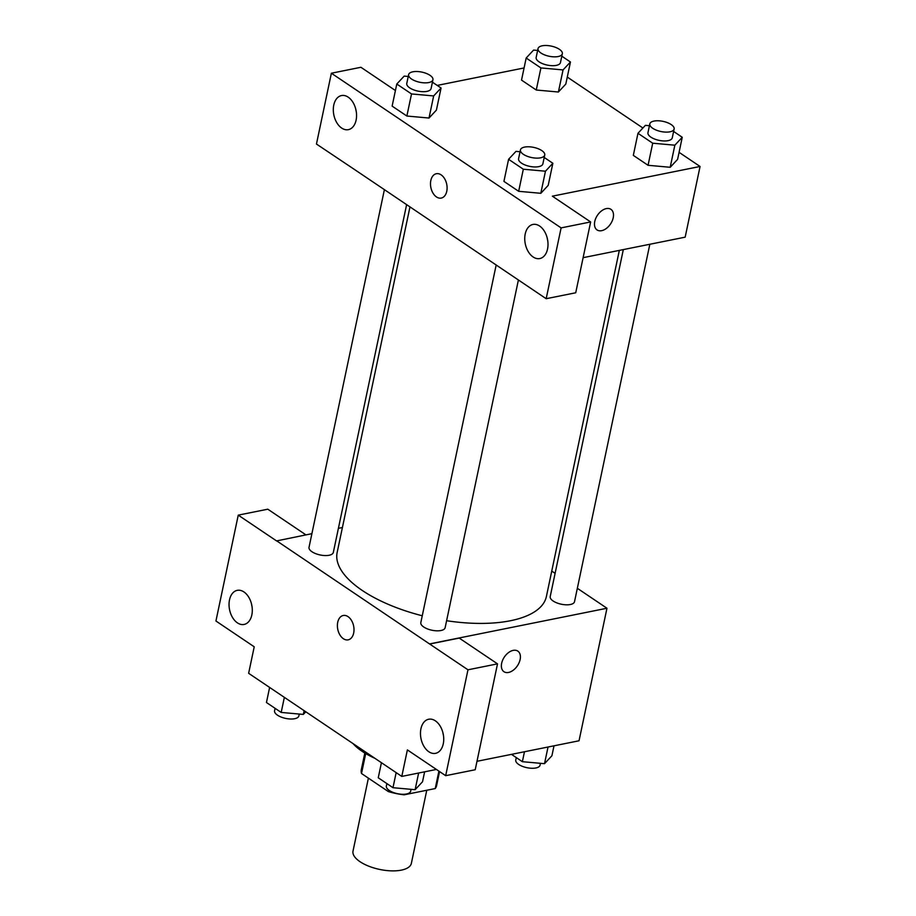 <?xml version="1.0" encoding="UTF-8"?>
<svg xmlns="http://www.w3.org/2000/svg" width="916" height="916" viewBox="0 0 916 916"><rect width="100%" height="100%" fill="white"/><g stroke="black" fill="none" stroke-linecap="round" stroke-linejoin="round"><path stroke-width="1.37" d="M368.392 778.142L353.015 851.101A29.804 12.435 11.9 0 0 379.625 869.421A29.804 12.435 11.9 0 0 411.353 863.387L426.764 790.268M438.901 771.135L435.226 788.562A38.472 16.053 11.9 0 0 436.589 785.665L439.554 771.57M435.226 788.562L404.139 794.813A38.472 16.053 11.9 0 1 388.373 791.596L361.511 773.505A38.472 16.053 11.9 0 1 361.293 769.795L364.82 753.044M365.713 753.582L361.511 773.505M388.705 790.039L388.373 791.596M352.992 743.552A59.62 24.881 11.9 0 0 374.862 758.288M436.405 769.451L401.792 776.413L248.637 673.306L254.224 646.799L215.936 621.014L238.252 515.135L276.54 540.909L311.898 533.673M577.343 588.301L606.965 608.247L579.038 740.781L476.984 761.299M503.96 671.714A12.423 7.866 124 0 0 513.281 670.203A12.423 7.866 124 0 0 520.116 659.554A12.423 7.866 -56 0 1 513.281 670.203A12.423 7.866 -56 0 1 503.96 671.714A12.423 7.866 -56 0 1 504.373 657.012A12.423 7.866 -56 0 1 517.826 651.104A12.423 7.866 -56 0 1 520.128 659.554A12.423 7.866 124 0 0 517.826 651.104M401.792 776.413L407.38 749.906L445.668 775.68L475.209 769.749L497.514 663.86L459.225 638.086L429.684 644.028L276.575 540.772M606.965 608.247L429.719 643.879M442.897 732.64A17.393 11.336 -101.4 0 0 443.47 735.479M420.936 728.77A17.393 11.336 -101.4 0 0 423.936 746.345A17.393 11.336 -101.4 0 0 435.535 753.341A17.393 11.336 -101.4 0 0 443.218 734.06A17.393 11.336 -101.4 0 0 428.677 719.243A17.393 11.336 -101.4 0 0 420.936 728.77M497.514 663.86L467.973 669.802L429.684 644.028M445.668 775.68L467.973 669.802M551.753 571.08L555.107 573.336M338.405 528.337L342.401 527.536M238.252 515.135L267.793 509.193L305.921 534.864M251.465 603.758A17.393 11.336 -101.4 0 0 252.037 606.598M229.504 599.877A17.393 11.336 -101.4 0 0 232.504 617.453A17.393 11.336 -101.4 0 0 244.091 624.449A17.393 11.336 -101.4 0 0 251.786 605.167A17.393 11.336 -101.4 0 0 237.244 590.351A17.393 11.336 -101.4 0 0 229.504 599.877M348.023 616.628A12.423 8.095 78.6 0 1 354.011 629.635A12.423 8.095 78.6 0 1 348.149 639.849A12.423 8.095 78.6 0 1 337.752 629.269A12.423 8.095 78.6 0 1 343.248 615.495A12.423 8.095 78.6 0 1 348.023 616.628M343.248 615.495A12.423 8.095 -101.4 0 0 337.764 629.258A12.423 8.095 -101.4 0 0 348.149 639.849M496.197 264.896L420.822 622.594A12.423 5.187 11.9 0 0 427.417 628.891A12.423 5.187 11.9 0 0 440.951 630.517A12.423 5.187 11.9 0 0 445.13 627.712L518.399 280.01M384.399 189.623L309.024 547.321A12.423 5.187 11.9 0 0 315.619 553.619A12.423 5.187 11.9 0 0 329.153 555.256A12.423 5.187 11.9 0 0 333.321 552.44L406.624 204.6M623.327 249.587L550.207 596.579A12.423 5.187 11.9 0 0 556.802 602.877A12.423 5.187 11.9 0 0 570.336 604.514A12.423 5.187 11.9 0 0 574.515 601.697L649.833 244.263M446.596 620.716A106.909 44.621 11.9 0 0 510.43 620.739A106.909 44.621 11.9 0 0 546.383 596.556L619.331 250.389M409.979 206.856L337.157 552.462A106.909 44.621 11.9 0 0 422.253 615.77M354.767 169.678L546.176 298.708L561.107 227.889L331.374 73.223L316.455 144.041L354.767 169.678M679.077 152.342L700.064 166.472L685.168 237.164L583.114 257.671M436.348 173.719A12.423 8.095 -101.4 0 0 430.818 180.521A12.423 8.095 78.6 0 1 436.348 173.719A12.423 8.095 78.6 0 1 446.733 184.299A12.423 8.095 78.6 0 1 441.237 198.074A12.423 8.095 78.6 0 1 432.959 193.07A12.423 8.095 78.6 0 1 430.818 180.521A12.423 8.095 -101.4 0 0 432.97 193.07A12.423 8.095 -101.4 0 0 441.249 198.074M525.212 233.981A17.393 11.336 78.6 0 1 532.952 224.454A17.393 11.336 78.6 0 1 547.493 239.271A17.393 11.336 78.6 0 1 539.799 258.552A17.393 11.336 78.6 0 1 528.211 251.556A17.393 11.336 78.6 0 1 525.212 233.981M333.767 105.1A17.393 11.336 78.6 0 1 341.508 95.562A17.393 11.336 78.6 0 1 356.049 110.378A17.393 11.336 78.6 0 1 348.366 129.66A17.393 11.336 78.6 0 1 336.779 122.664A17.393 11.336 78.6 0 1 333.767 105.1M547.161 237.851A17.393 11.336 -101.4 0 0 547.734 240.702M355.729 108.97A17.393 11.336 -101.4 0 0 356.301 111.809M331.374 73.223L360.915 67.28L395.414 90.512M546.176 298.708L575.717 292.776L590.648 221.947L552.359 196.173L700.064 166.472M590.648 221.947L561.107 227.889M544.219 157.46L552.863 163.277L548.203 185.364L540.829 193.31M523.322 169.22L518.662 191.307L503.926 181.391L518.662 191.307L540.806 193.299L545.455 171.212L523.322 169.22L508.586 159.292L515.983 151.369L520.048 151.735M652.707 143.205L648.059 165.292L633.322 155.376L648.059 165.292L670.191 167.285L674.852 145.197L652.707 143.205L637.971 133.289L645.379 125.355L649.433 125.721M673.615 131.457L682.248 137.274L677.6 159.361L670.226 167.296M540.909 67.933L536.261 90.02L521.525 80.104L536.261 90.02L558.394 92.012L565.802 84.089L558.394 92.012L563.054 69.925L540.909 67.933L526.173 58.017L533.581 50.082L537.635 50.449M432.421 82.188L441.065 88.005L436.405 110.103L429.031 118.038L406.864 116.034L392.128 106.119L406.864 116.034L411.524 93.947L396.788 84.02L404.185 76.097L408.25 76.463M567.279 77.07L642.906 128M437.218 85.417L524.078 67.956M597.049 229.939A12.423 7.866 124 0 0 606.381 228.428A12.423 7.866 124 0 0 613.216 217.779A12.423 7.866 -56 0 1 606.381 228.428A12.423 7.866 -56 0 1 597.049 229.939A12.423 7.866 -56 0 1 597.472 215.249A12.423 7.866 -56 0 1 610.926 209.329A12.423 7.866 -56 0 1 613.216 217.779A12.423 7.866 124 0 0 610.926 209.329M561.817 56.185L570.45 62.002L563.054 69.925M538.024 48.605L536.158 57.445A12.423 5.187 11.9 0 0 547.241 65.082A12.423 5.187 11.9 0 0 560.466 62.563L562.332 53.735A12.423 5.187 11.9 0 0 555.737 47.437A12.423 5.187 11.9 0 0 542.203 45.8A12.423 5.187 11.9 0 0 538.024 48.605A12.423 5.187 11.9 0 0 549.108 56.242A12.423 5.187 11.9 0 0 562.332 53.735M526.173 58.017L521.525 80.104M570.45 62.002L565.802 84.089M682.248 137.274L674.852 145.197M649.822 123.878L647.956 132.717A12.423 5.187 11.9 0 0 659.039 140.354A12.423 5.187 11.9 0 0 672.264 137.835L674.13 129.007A12.423 5.187 11.9 0 0 667.535 122.698A12.423 5.187 11.9 0 0 654.001 121.072A12.423 5.187 11.9 0 0 649.822 123.878A12.423 5.187 11.9 0 0 660.905 131.515A12.423 5.187 11.9 0 0 674.13 129.007M637.971 133.289L633.322 155.376M677.6 159.361L670.191 167.285M441.065 88.005L433.657 95.94L411.524 93.947M408.628 74.62L406.773 83.459A12.423 5.187 11.9 0 0 417.856 91.085A12.423 5.187 11.9 0 0 431.081 88.577L432.936 79.738A12.423 5.187 11.9 0 0 426.341 73.44A12.423 5.187 11.9 0 0 412.807 71.814A12.423 5.187 11.9 0 0 408.628 74.62A12.423 5.187 11.9 0 0 419.723 82.257A12.423 5.187 11.9 0 0 432.936 79.738M433.657 95.94L429.009 118.027L436.405 110.103M396.788 84.02L392.128 106.119M552.863 163.277L545.455 171.212M520.437 149.892L518.571 158.731A12.423 5.187 11.9 0 0 529.654 166.357A12.423 5.187 11.9 0 0 542.879 163.85L544.734 155.01A12.423 5.187 11.9 0 0 538.139 148.713A12.423 5.187 11.9 0 0 524.605 147.087A12.423 5.187 11.9 0 0 520.437 149.892A12.423 5.187 11.9 0 0 531.52 157.529A12.423 5.187 11.9 0 0 544.734 155.01M508.586 159.292L503.926 181.391M548.203 185.364L540.806 193.299M554.008 745.819L551.913 755.757L544.516 763.681L522.372 761.688L511.483 754.36M548.031 747.021L544.516 763.681M524.467 751.75L522.372 761.688M516.28 757.589L515.765 760.04A12.423 5.187 11.9 0 0 526.849 767.665A12.423 5.187 11.9 0 0 540.074 765.158L540.451 763.314M305.795 711.778L303.322 714.423L281.189 712.43L266.453 702.515L269.625 687.435M304.123 710.656L303.322 714.423M284.361 697.351L281.189 712.43M275.086 708.331L274.571 710.77A12.423 5.187 11.9 0 0 285.655 718.407A12.423 5.187 11.9 0 0 298.879 715.9L299.269 714.056M424.623 771.822L422.528 781.76L415.12 789.695L392.987 787.703L378.251 777.776L381.422 762.707M418.635 773.024L415.12 789.695M396.159 772.623L392.987 787.703M386.884 783.604L386.369 786.043A12.423 5.187 11.9 0 0 397.452 793.68A12.423 5.187 11.9 0 0 410.677 791.172L411.066 789.329"/></g></svg>
